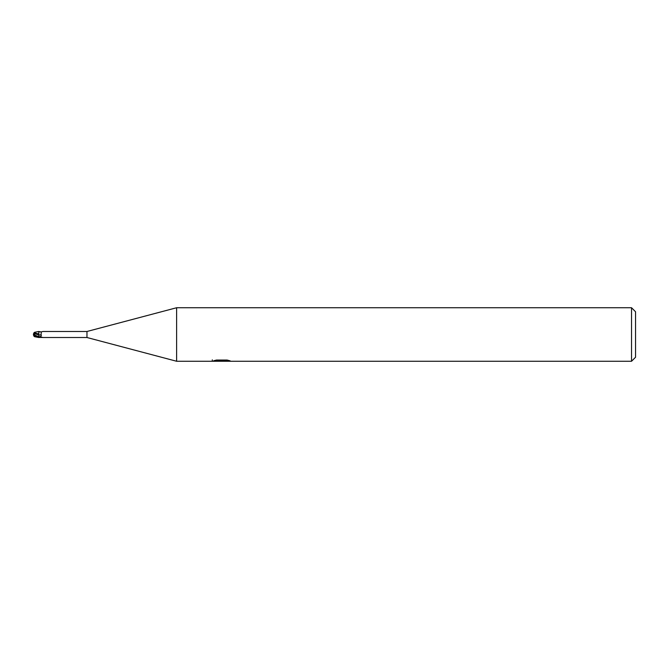 <?xml version="1.0" encoding="UTF-8"?>
<svg xmlns="http://www.w3.org/2000/svg" width="669" height="669" viewBox="0 0 669 669"><rect width="100%" height="100%" fill="white"/><g stroke="black" fill="none" stroke-linecap="round" stroke-linejoin="round"><path stroke-width="1" d="M631.536 361.26L631.536 307.74L635.55 311.754L635.55 357.246L631.536 361.26L176.616 361.26L86.97 337.511L43.017 337.511M86.97 337.511L86.97 331.49L176.616 307.74L631.536 307.74M43.017 331.49L86.97 331.49M42.716 331.54L41.302 331.924L41.052 334.634C41.654 335.629 41.169 336.331 39.596 336.758L38.802 336.699L38.802 337.268M36.795 336.85L38.802 337.511L38.802 336.9M42.716 337.46L42.783 337.485A3.454 2.459 -28.5 0 1 42.783 337.485L38.802 337.444L39.655 337.059M176.616 361.26L176.616 307.74M221.631 361.043L212.115 361.26L222.284 360.75L213.729 360.75L216.513 360.047L227.075 360.047L230.136 360.834L221.196 361.26L221.631 360.792M219.858 361.26L218.102 361.001M223.948 360.842L221.247 361.26M222.284 360.047L222.284 360.75M212.299 359.863L212.299 361.201M42.783 337.485L41.327 337.092M38.802 337.159L34.905 335.169L33.952 333.522L38.802 334.926L38.802 331.556L41.336 331.908M38.802 333.881L38.802 334.926A3.638 2.592 -151.5 0 0 41.052 334.634M38.802 331.556L39.53 331.883M38.802 333.898L34.077 332.886L34.654 332.292L38.802 331.473L38.802 331.949M34.203 336.448L36.218 336.44M38.802 334.926L38.802 336.699A5.026 3.579 -151.5 0 0 39.596 336.758M33.952 333.522L33.952 332.861M34.069 333.547L34.077 332.878M33.885 335.93A3.236 2.609 25 0 1 33.45 334.5A3.236 2.609 155 0 1 33.952 332.961L34.077 332.953M33.45 334.5L37.18 337M36.218 336.8L37.957 337.151M38.802 337.511L34.654 336.708M34.905 335.169L38.802 336.699M36.795 336.758L36.795 336.331M223.948 361.243L223.948 360.047M39.17 337.301L40.24 336.975M39.17 331.699L41.302 331.924M33.55 334.659A3.228 3.228 0 0 0 34.236 336.49M34.236 332.51A3.228 3.228 0 0 0 33.885 333.07"/></g></svg>

